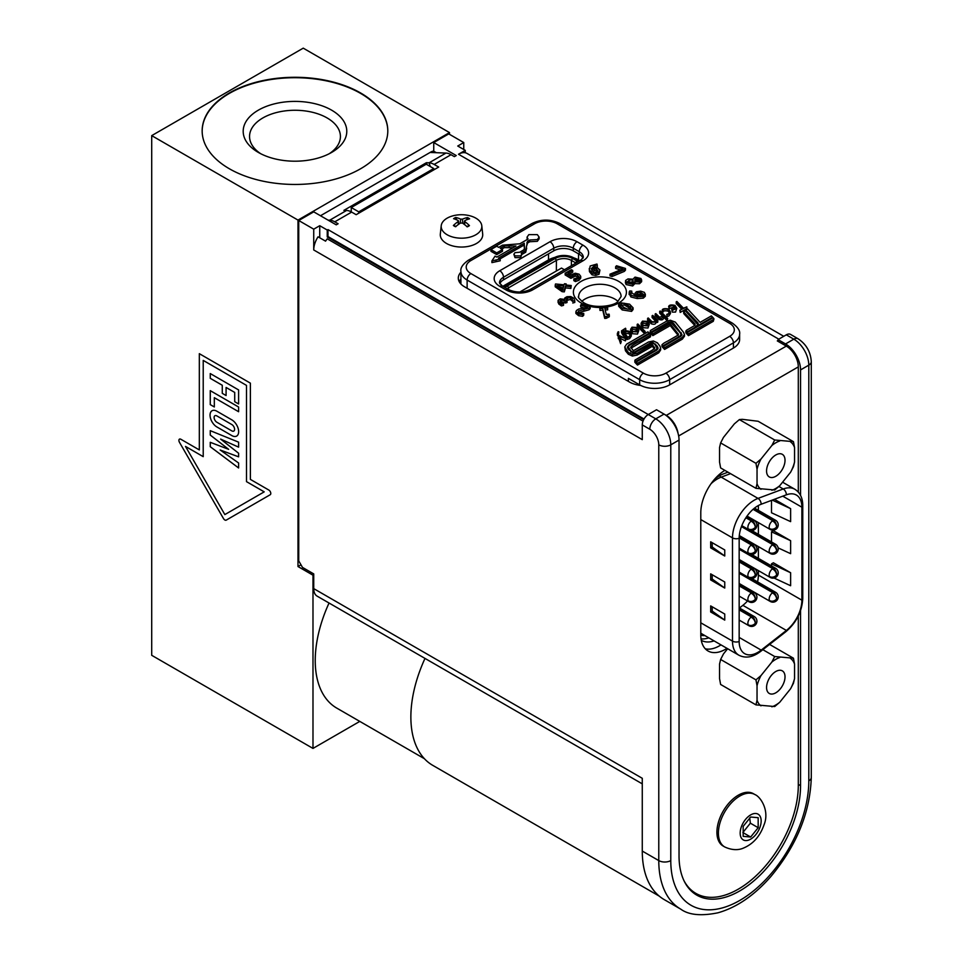<?xml version="1.0" encoding="UTF-8"?>
<svg xmlns="http://www.w3.org/2000/svg" width="963" height="963" viewBox="0 0 963 963"><rect width="100%" height="100%" fill="white"/><g stroke="black" fill="none" stroke-linecap="round" stroke-linejoin="round"><path stroke-width="1.44" d="M359.801 721.395L312.987 748.42L151.709 655.309L151.709 135.627L303.237 48.15L449.504 132.593L449.504 134.326M312.987 748.42L312.987 575.2L297.988 566.533L297.988 220.082L449.504 132.593M297.988 220.082L151.709 135.627M360.619 92.978A92.821 53.591 180 0 1 387.8 130.86A92.821 53.591 180 0 1 294.979 184.451A92.821 53.591 180 0 1 202.158 130.86A92.821 53.591 180 0 1 259.468 81.361A92.821 53.591 180 0 1 360.619 92.978M231.842 430.894A3.876 2.239 -120 0 0 233.78 431.087A3.876 2.239 -120 0 0 234.37 427.981A3.876 2.239 -120 0 0 231.842 424.563L216.856 415.908A3.876 2.239 -120 0 0 214.905 415.715A3.876 2.239 -120 0 0 214.316 418.821A3.876 2.239 -120 0 0 216.856 422.239L231.842 430.894M264.199 491.864L246.492 481.632L246.492 385.381L203.217 360.403L203.217 456.655L185.498 446.423L224.848 514.579L264.211 491.852L246.492 481.632L246.492 385.381L203.217 360.391M238.607 467.97L210.259 446.724L210.259 442.318L228.652 449.336L210.259 435.071L210.259 430.666L238.607 442.161L238.607 447.133L220.623 439.092L238.607 453.236L238.607 456.835L220.166 449.998L238.607 462.986L238.607 467.97L210.271 446.712L210.271 442.318M238.607 407.024L238.607 411.719L214.328 397.695L214.328 406.964L210.259 404.629L210.259 390.653L238.607 407.024M210.259 373.56L238.607 389.931L238.607 403.966L234.707 401.715L234.707 392.435L226.088 387.463L226.088 395.54L222.272 393.337L222.272 385.26L210.259 378.327L210.259 373.56M236.657 436.07A9.63 5.561 60 0 1 231.842 435.589L216.856 426.934A9.63 5.561 60 0 1 210.56 418.46A9.63 5.561 60 0 1 212.041 410.744A9.63 5.561 60 0 1 216.856 411.213L231.842 419.868A9.63 5.561 60 0 1 238.126 428.354A9.63 5.561 60 0 1 236.657 436.07A9.63 5.561 60 0 1 231.842 435.589L216.856 426.934A9.63 5.561 60 0 1 210.572 418.448A9.63 5.561 60 0 1 212.041 410.744M270.218 494.729L226.245 520.116A2.781 1.613 60 0 1 223.464 518.503L179.479 442.342A2.781 1.613 60 0 1 179.479 439.128A2.781 1.613 60 0 1 180.875 439.272L199.329 449.926L199.329 353.674L250.38 383.142L250.38 479.393L268.821 490.047A2.781 1.613 60 0 1 270.639 492.502A2.781 1.613 60 0 1 270.218 494.729L226.245 520.116A2.781 1.613 60 0 1 223.452 518.515L179.491 442.342A2.781 1.613 60 0 1 179.491 439.128M238.607 456.823L220.166 449.998M238.607 447.133L220.623 439.092M228.652 449.336L210.271 435.059L210.271 430.666M214.328 406.964L210.271 404.616L210.271 390.653M214.328 397.695L238.607 411.707M226.088 395.528L222.272 393.337L222.272 385.248L210.271 378.315L210.271 373.572M238.607 403.966L234.719 401.715L234.719 392.435L226.088 387.463M185.498 446.423L203.217 456.643M199.329 449.926L199.329 353.674M233.78 431.087L233.792 431.087A3.876 2.239 -120 0 0 233.792 431.087A3.876 2.239 -120 0 0 234.382 427.981A3.876 2.239 -120 0 0 231.842 424.563L216.856 415.908A3.876 2.239 -120 0 0 214.918 415.715L214.918 415.715M320.486 215.748L430.75 152.082A10.605 6.127 -60 0 1 433.747 151.071L433.747 142.56L448.758 133.893L463.757 142.56L463.757 149.482M387.8 131.076A92.821 53.591 0 0 0 360.619 93.411A92.821 53.591 0 0 0 259.637 81.747A92.821 53.591 0 0 0 202.17 131.076M260.756 153.743A45.43 26.23 180 0 1 249.549 136.493A45.43 26.23 180 0 1 277.597 112.262A45.43 26.23 180 0 1 327.107 117.943A45.43 26.23 180 0 1 340.421 136.493A45.43 26.23 180 0 1 329.214 153.743M331.609 110.155A51.797 29.901 0 0 0 258.361 110.155A51.797 29.901 0 0 0 258.361 152.443A51.797 29.901 0 0 0 331.609 152.443A51.797 29.901 0 0 0 331.609 110.155M297.988 566.533L300.986 564.8M642.273 783.858L317.14 596.145A16.443 9.498 -60 0 1 313.733 588.622L313.733 573.9L302.478 567.4L298.735 560.899L298.735 220.515L313.733 211.848L336.231 224.836L338.109 223.753L334.775 221.827A16.973 9.799 60 0 0 329.707 220.202L346.584 210.452L343.887 210.355L426.404 162.711L429.089 162.819A16.973 9.799 60 0 1 434.157 164.444L438.683 167.056L356.166 214.689L351.651 212.089A16.973 9.799 -120 0 0 346.584 210.452M643.019 421.144L327.239 238.824A16.973 9.799 120 0 0 325.554 241.147L318.055 236.814A16.973 9.799 -60 0 0 313.733 249.959L313.733 229.17L298.735 220.515M643.681 419.663L327.239 236.97L327.986 236.537L327.986 229.603L648.28 414.523L656.525 409.757L664.037 414.09A21.21 12.254 60 0 1 679.035 440.079L679.035 855.818A85.924 49.607 -60 0 0 696.827 895.157A85.924 49.607 -60 0 0 763.045 872.141A85.924 49.607 -60 0 0 800.554 785.664L798.303 784.364M313.733 229.17L319.74 225.703L327.239 230.037L327.239 236.97M319.74 225.703L319.74 237.789M426.248 164.216L351.242 207.514L358.742 211.848L433.747 168.537L426.248 164.216M778.79 339.169L458.508 154.249L465.249 150.348L457.75 146.027L463.757 142.56M433.747 142.56L456.257 155.549L454.38 156.632L451.033 154.706A16.973 9.799 -120 0 0 445.965 153.069L430.112 152.455M433.747 169.897L433.747 168.537M433.687 152.599A15.914 9.185 120 0 0 433.747 151.215L433.747 151.071M351.242 207.514L351.242 211.86M358.742 211.848L358.742 213.208M313.733 249.959L642.273 439.646L642.273 424.912L649.784 429.245A12.724 7.355 60 0 1 658.776 444.834L658.776 860.585A106.074 61.247 120 0 0 680.745 909.144L664.253 899.623A106.074 61.247 -60 0 1 642.273 851.063L642.273 778.297L313.733 588.622M727.968 472.171L723.67 473.796A36.064 20.825 120 0 0 714.919 478.852M701.269 640.323A36.064 20.825 120 0 0 714.077 640.889M708.828 637.855A36.064 20.825 -60 0 1 701.04 638.878M696.634 893.808A85.924 49.607 -60 0 1 693.24 892.713M778.044 341.335L778.044 339.602L785.543 343.935A21.21 12.254 -120 0 1 800.554 369.912L800.554 495.391M800.554 610.65L800.554 785.664M778.044 339.602L786.302 334.835L793.801 339.169A21.21 12.254 60 0 1 808.8 365.158L808.8 780.897A97.588 56.348 -60 0 1 739.789 900.429A97.588 56.348 -60 0 1 670.778 860.585L670.778 444.834L679.035 440.079M785.543 343.935L793.801 339.169A8.486 4.899 120 0 1 798.038 338.747L790.539 334.414A8.486 4.899 120 0 0 786.302 334.835M658.776 444.834A8.486 4.899 0 0 0 670.778 444.834A21.21 12.254 -120 0 0 655.779 418.857L648.28 414.523A8.486 4.899 120 0 0 642.273 424.912M505.274 287.72A12.194 7.018 -179.8 0 1 507.73 285.698L555.29 258.421A12.194 7.018 -179.8 0 1 572.54 258.445L576.741 260.877A12.194 7.018 -179.8 0 1 578.113 261.828M575.982 263.055A10.605 6.103 0.2 0 0 575.609 262.827L571.408 260.395A10.605 6.103 0.2 0 0 556.409 260.371L508.849 287.648A10.605 6.103 0.2 0 0 507.224 288.852M579.257 261.166A13.795 7.933 0.2 0 0 577.86 260.227L573.659 257.807A13.795 7.933 0.2 0 0 554.158 257.771L506.61 285.048A13.795 7.933 0.2 0 0 504.082 287.034M564.402 269.736L561.501 268.075L520.79 291.428L521.705 291.945M529.758 289.731L531.72 288.611M712.199 579.04L724.754 588.056L724.754 582.001L710.67 573.864L710.67 579.931L712.199 579.04L712.199 574.742M712.199 611.084L724.754 620.112L724.754 614.045L710.67 605.908L710.67 611.974L712.199 611.084L712.199 606.798M712.199 546.996L724.754 556.012L724.754 549.945L710.67 541.82L710.67 547.875L712.199 546.996L712.199 542.699M724.754 588.056L710.67 579.931M724.754 620.112L710.67 611.974M724.754 556.012L710.67 547.875M771.495 500.375L771.495 512.761L790.623 521.633L790.623 508.645L774.421 499.279M772.23 500.098L790.623 508.645M774.071 578.041L790.623 585.733L790.623 572.732L773.373 562.777L771.495 563.861L790.623 572.732M771.495 565.919L771.495 563.861M778.128 547.887L790.623 553.677L790.623 540.688L773.373 530.733L771.495 531.817L790.623 540.688M771.495 541.928L771.495 531.817M739.163 538.269A26.519 15.312 -60 0 1 761.179 504.239L786.386 494.813A26.519 15.312 -60 0 1 796.389 495.054A26.519 15.312 -60 0 1 801.878 507.188L801.878 600.178A26.519 15.312 -60 0 1 786.386 630.44L761.179 650.121A26.519 15.312 -60 0 1 744.664 653.648A26.519 15.312 -60 0 1 739.163 641.514L739.163 538.269A5.309 3.058 180 0 1 732.494 537.872L700.787 519.575M757.556 581.857A26.519 15.312 120 0 0 758.375 575.055L758.375 570.59M758.375 558.335L758.375 546.599M758.375 534.345L758.375 522.608M758.375 510.354L758.375 505.527M739.452 608.002L742.87 605.33A26.519 15.312 120 0 0 747.541 600.936M748.985 529.217L748.684 529.578A5.309 3.058 -60 0 1 748.131 528.783A5.248 4.478 -30.4 0 0 755.269 527.339A5.248 3.383 -126.6 0 0 751.056 521.224A5.309 3.058 -60 0 1 751.429 520.971L745.892 517.769M755.365 527.471A5.248 3.732 141.4 0 1 748.684 529.578A5.309 3.058 -60 0 0 748.973 529.782A5.309 5.309 0 0 0 756.461 527.351A5.248 0.722 -164.6 0 1 755.365 527.471L755.221 527.411M751.802 521.621L751.802 520.754A5.309 3.058 -60 0 1 752.187 520.574L752.187 521.874M755.257 527.062L755.461 527.23A5.248 1.481 27.2 0 0 756.653 526.845A5.309 5.309 0 0 0 754.27 520.598A5.309 3.058 -60 0 0 752.187 520.574A5.248 2.624 65.8 0 1 755.461 527.23M746.096 517.456L751.802 520.754M748.985 553.207L748.684 553.569A5.309 3.058 -60 0 1 748.131 552.774A5.248 4.478 -30.4 0 0 755.269 551.33A5.248 3.383 -126.6 0 0 751.056 545.227A5.309 3.058 -60 0 1 751.429 544.962L739.175 537.884M755.365 551.462A5.248 3.732 141.4 0 1 748.684 553.569A5.309 3.058 -60 0 0 748.973 553.773A5.309 5.309 0 0 0 756.461 551.342A5.248 0.722 -164.6 0 1 755.365 551.462L755.221 551.402M751.802 545.612L751.802 544.745A5.309 3.058 -60 0 1 752.187 544.577L752.187 545.865M755.257 551.053L755.461 551.221A5.248 1.481 27.2 0 0 756.653 550.836A5.309 5.309 0 0 0 754.27 544.589A5.309 3.058 -60 0 0 752.187 544.577A5.248 2.624 65.8 0 1 755.461 551.221M739.175 537.45L751.802 544.745M748.985 577.198L748.684 577.559A5.309 3.058 -60 0 1 748.131 576.765A5.248 4.478 -30.4 0 0 755.269 575.32A5.248 3.383 -126.6 0 0 751.056 569.217A5.309 3.058 -60 0 1 751.429 568.952L739.163 561.874M755.365 575.465A5.248 3.732 141.4 0 1 748.684 577.559A5.309 3.058 -60 0 0 748.973 577.764A5.309 5.309 0 0 0 756.461 575.332A5.248 0.722 -164.6 0 1 755.365 575.465L755.221 575.393M751.802 569.602L751.802 568.736A5.309 3.058 -60 0 1 752.187 568.567L752.187 569.855M755.257 575.055L755.461 575.212A5.248 1.481 27.2 0 0 756.653 574.839A5.309 5.309 0 0 0 754.27 568.579A5.309 3.058 -60 0 0 752.187 568.567A5.248 2.624 65.8 0 1 755.461 575.212M739.163 561.441L751.802 568.736M748.985 601.189L748.684 601.562A5.309 3.058 -60 0 1 748.131 600.756A5.248 4.478 -30.4 0 0 755.269 599.323A5.248 3.383 -126.6 0 0 751.056 593.208A5.309 3.058 -60 0 1 751.429 592.943L739.163 585.865M755.365 599.455A5.248 3.732 141.4 0 1 748.684 601.562A5.309 3.058 -60 0 0 748.973 601.755A5.309 5.309 0 0 0 756.461 599.323A5.248 0.722 -164.6 0 1 755.365 599.455L755.221 599.383M751.802 593.593L751.802 592.726A5.309 3.058 -60 0 1 752.187 592.558L752.187 593.846M755.257 599.046L755.461 599.215A5.248 1.481 27.2 0 0 756.653 598.83A5.309 5.309 0 0 0 754.27 592.57A5.309 3.058 -60 0 0 752.187 592.558A5.248 2.624 65.8 0 1 755.461 599.215M739.163 585.432L751.802 592.726M748.985 625.18L748.684 625.553A5.309 3.058 -60 0 1 748.131 624.746A5.248 4.478 -30.4 0 0 755.269 623.314A5.248 3.383 -126.6 0 0 751.056 617.199A5.309 3.058 -60 0 1 751.429 616.934L739.163 609.856M755.365 623.446A5.248 3.732 141.4 0 1 748.684 625.553A5.309 3.058 -60 0 0 748.973 625.745A5.309 5.309 0 0 0 756.461 623.314A5.248 0.722 -164.6 0 1 755.365 623.446L755.221 623.386M751.802 617.596L751.802 616.717A5.309 3.058 -60 0 1 752.187 616.549L752.187 617.837M755.257 623.037L755.461 623.205A5.248 1.481 27.2 0 0 756.653 622.82A5.309 5.309 0 0 0 754.27 616.561A5.309 3.058 -60 0 0 752.187 616.549A5.248 2.624 65.8 0 1 755.461 623.205M739.163 609.423L751.802 616.717M770.292 528.916L769.991 529.277A5.309 3.058 -60 0 1 769.425 528.482A5.248 4.478 -30.4 0 0 776.575 527.038A5.248 3.383 -126.6 0 0 772.362 520.923A5.309 3.058 -60 0 1 772.735 520.67L753.078 509.319M776.672 527.17A5.248 3.732 141.4 0 1 769.991 529.277A5.309 3.058 -60 0 0 770.268 529.481A5.309 5.309 0 0 0 777.767 527.05A5.248 0.722 -164.6 0 1 776.672 527.17L776.515 527.11M773.108 521.32L773.108 520.453A5.309 3.058 -60 0 1 773.482 520.273L773.482 521.573M776.563 526.761L776.768 526.93A5.248 1.481 27.2 0 0 777.96 526.544A5.309 5.309 0 0 0 775.576 520.285A5.309 3.058 -60 0 0 773.482 520.273A5.248 2.624 65.8 0 1 776.768 526.93M753.379 509.054L773.108 520.453M770.292 552.906L769.991 553.268A5.309 3.058 -60 0 1 769.425 552.473A5.248 4.478 -30.4 0 0 776.575 551.029A5.248 3.383 -126.6 0 0 772.362 544.914A5.309 3.058 -60 0 1 772.735 544.661L741.45 526.592M776.672 551.161A5.248 3.732 141.4 0 1 769.991 553.268A5.309 3.058 -60 0 0 770.268 553.472A5.309 5.309 0 0 0 777.767 551.041A5.248 0.722 -164.6 0 1 776.672 551.161L776.515 551.101M773.108 545.311L773.108 544.444A5.309 3.058 -60 0 1 773.482 544.264L773.482 545.564M776.563 550.752L776.768 550.92A5.248 1.481 27.2 0 0 777.96 550.535A5.309 5.309 0 0 0 775.576 544.288A5.309 3.058 -60 0 0 773.482 544.264A5.248 2.624 65.8 0 1 776.768 550.92M741.582 526.243L773.108 544.444M770.292 576.897L769.991 577.258A5.309 3.058 -60 0 1 769.425 576.464A5.248 4.478 -30.4 0 0 776.575 575.019A5.248 3.383 -126.6 0 0 772.362 568.904A5.309 3.058 -60 0 1 772.735 568.652L739.163 549.271M776.672 575.152A5.248 3.732 141.4 0 1 769.991 577.258A5.309 3.058 -60 0 0 770.268 577.463A5.309 5.309 0 0 0 777.767 575.031A5.248 0.722 -164.6 0 1 776.672 575.152L776.515 575.092M773.108 569.302L773.108 568.435A5.309 3.058 -60 0 1 773.482 568.266L773.482 569.554M776.563 574.742L776.768 574.911A5.248 1.481 27.2 0 0 777.96 574.526A5.309 5.309 0 0 0 775.576 568.278A5.309 3.058 -60 0 0 773.482 568.266A5.248 2.624 65.8 0 1 776.768 574.911M739.163 548.838L773.108 568.435M770.292 600.888L769.991 601.249A5.309 3.058 -60 0 1 769.425 600.455A5.248 4.478 -30.4 0 0 776.575 599.01A5.248 3.383 -126.6 0 0 772.362 592.907A5.309 3.058 -60 0 1 772.735 592.642L739.163 573.262M776.672 599.155A5.248 3.732 141.4 0 1 769.991 601.249A5.309 3.058 -60 0 0 770.268 601.454A5.309 5.309 0 0 0 777.767 599.022A5.248 0.722 -164.6 0 1 776.672 599.155L776.515 599.082M773.108 593.292L773.108 592.426A5.309 3.058 -60 0 1 773.482 592.257L773.482 593.545M776.563 598.745L776.768 598.902A5.248 1.481 27.2 0 0 777.96 598.517A5.309 5.309 0 0 0 775.576 592.269A5.309 3.058 -60 0 0 773.482 592.257A5.248 2.624 65.8 0 1 776.768 598.902M739.163 572.829L773.108 592.426M760.975 675.593A27.975 16.154 120 0 0 757.038 685.728L755.955 679.866L760.975 675.593L771.869 662.05L774.709 656.537L793.464 658.211L794.547 664.073L794.547 678.59L793.464 683.212L790.611 688.726L779.729 702.268L774.709 706.541L755.955 704.868L757.038 700.245L757.038 685.728M757.038 700.245A27.975 16.154 120 0 0 760.975 705.843M771.869 706.818A27.975 16.154 120 0 0 779.729 702.268M790.611 688.726A27.975 16.154 120 0 0 794.547 678.59M794.547 664.073A27.975 16.154 120 0 0 790.611 658.475M779.729 657.512A27.975 16.154 120 0 0 771.869 662.05M783.786 672.222A13.037 7.535 -60 0 1 781.414 687.365A13.037 7.535 -60 0 1 769.268 693.456A13.037 7.535 -60 0 1 769.268 678.397A13.037 7.535 -60 0 1 782.317 670.862A13.037 7.535 -60 0 1 783.786 672.222M727.655 648.737L723.466 653.937L720.625 659.462L719.542 664.073L719.542 678.59L720.625 684.464L755.955 704.868M769.581 644.416L793.464 658.211M762.84 649.676L774.709 656.537M720.625 659.462L755.955 679.866M760.975 459.062A27.975 16.154 120 0 0 757.038 469.198L755.955 463.323L760.975 459.062L771.869 445.508L774.709 439.995L793.464 441.668L794.547 447.542L794.547 462.059L793.464 466.67L790.611 472.195L779.729 485.737L774.709 489.998L755.955 488.325L757.038 483.715L757.038 469.198M757.038 483.715A27.975 16.154 120 0 0 760.975 489.3M771.869 490.275A27.975 16.154 120 0 0 779.729 485.737M790.611 472.195A27.975 16.154 120 0 0 794.547 462.059M794.547 447.542A27.975 16.154 120 0 0 790.611 441.945M779.729 440.97A27.975 16.154 120 0 0 771.869 445.508M783.786 455.692A13.037 7.535 -60 0 1 781.414 470.835A13.037 7.535 -60 0 1 769.268 476.926A13.037 7.535 -60 0 1 769.268 461.855A13.037 7.535 -60 0 1 782.317 454.331A13.037 7.535 -60 0 1 783.786 455.692M793.464 441.668L758.122 421.264L742.22 419.314L739.379 419.591L734.36 423.864L723.466 437.407L720.625 442.92L719.542 447.542L719.542 462.059L720.625 467.922L755.955 488.325M739.379 419.591L774.709 439.995M720.625 442.92L755.955 463.323M705.289 648.797A35.005 20.211 120 0 0 720.998 644.885M458.508 154.249A16.973 9.799 -60 0 1 465.249 152.756L465.249 150.348M313.733 574.767L312.987 575.2M327.239 230.037L327.986 229.603M328.094 220.142L329.707 220.202M426.404 162.711L427.042 164.673M649.784 429.245A8.486 4.899 -60 0 1 655.779 418.857L664.037 414.09L666.276 415.39A16.973 9.799 60 0 1 678.06 433.362M798.303 492.093L798.303 366.891A16.973 9.799 -120 0 0 786.302 346.102L777.297 340.902L778.044 340.469M798.303 616.019L798.303 785.23A84.864 48.993 -60 0 1 761.252 870.636A84.864 48.993 -60 0 1 695.864 893.375A84.864 48.993 -60 0 1 684.007 880.76M727.005 648.352A35.005 20.211 -60 0 1 708.034 650.976A35.005 20.211 -60 0 1 700.787 634.954L700.787 512.834A35.005 20.211 -60 0 1 724.85 470.365M460.916 272.204A21.21 12.254 -0 0 0 458.292 278.102A21.21 12.254 -0 0 0 464.503 286.769L629.525 382.046A21.21 12.254 -0 0 0 640.72 385.429M459.158 281.569A21.21 12.254 180 0 1 460.916 279.138M465.249 152.756A16.973 9.799 -60 0 1 466.995 153.406L783.762 336.304M481.789 225.727L482.68 234.045A21.21 12.254 180 0 1 461.506 247.046A21.21 12.254 180 0 1 440.332 234.045L441.223 225.727A20.319 11.737 180 0 1 454.921 215.363A33.946 33.946 0 0 1 468.09 215.363A20.319 11.737 180 0 1 476.083 218.288A20.319 11.737 180 0 1 481.789 225.727A20.319 11.737 180 0 1 461.506 238.186A20.319 11.737 180 0 1 441.223 225.727M327.986 236.537L644.03 419.001M424.394 758.7L336.761 708.106A103.956 60.019 -60 0 1 315.238 660.51A103.956 60.019 -60 0 1 329.045 603.019M723.177 846.056A30.238 17.454 -60 0 1 723.177 811.147A30.238 17.454 -60 0 1 753.403 793.693L754.908 794.559A30.238 17.454 120 0 0 739.789 796.064A30.238 17.454 120 0 0 720.035 822.703A30.238 17.454 120 0 0 724.67 846.922L723.177 846.056M750.671 817.021L758.17 817.695L758.17 827.699L750.671 837.028L743.171 836.353L743.171 826.35L750.671 817.021M742.87 832.526L750.37 823.184L749.696 817.804M750.37 823.184L758.17 827.699M743.171 832.694L750.671 837.028M548.513 253.859L548.513 259.914L502.818 286.3M573.731 257.843A21.21 12.254 180 0 1 578.522 259.914L579.967 260.756M548.513 259.914A21.21 12.254 180 0 1 554.844 257.398M499.785 283.784A13.795 7.957 180 0 1 503.505 279.836L553.761 250.825A13.795 7.957 180 0 1 573.274 250.825L579.269 254.292A13.795 7.957 180 0 1 583 258.228M581.784 301.395A21.21 12.254 180 0 1 614.9 299.108A21.21 12.254 180 0 1 618.005 301.395M643.573 296.086L640.407 294.112L637.506 294.473L636.639 295.581M597.806 272.06L596.326 270.579L591.547 271.169M630.934 309.003L624.277 304.958L621.063 305.391M563.295 287.672L560.562 287.395M639.528 280.618L636.218 279.872L634.834 281.268M633.136 283.218L632.968 281.762L627.599 282.496M625.589 280.486L626.094 282.809L632.703 284.241L634.978 281.75L639.48 282.003L641.623 279.968L640.937 278.488L635.038 277.103L632.932 279.21L627.996 278.909L625.589 280.486L625.396 282.99M641.623 279.968L641.623 281.702L639.48 283.736L634.99 283.64L634.978 281.75M639.528 280.426L639.528 278.885L638.517 280.931L634.954 280.943L634.834 279.535L636.218 278.138L639.901 279.691M627.515 282.412L629.104 279.968L632.968 280.028L633.136 281.485L631.535 283.158L627.515 282.412L627.178 281.641M634.978 282.075L634.978 283.483L632.703 285.975L626.094 284.542L625.589 282.219M635.038 283.459L635.038 281.738M632.968 281.762L632.968 280.028M578.727 276.61L577.764 277.741L573.84 278.897L575.417 279.824L579.028 278.524L580.725 276.297L579.052 274.154L575.2 273.227L570.903 274.924L567.929 273.167L572.708 270.471L571.396 269.7L565.161 273.227L570.89 276.61L575.248 274.431L577.499 275.021L578.739 276.513M573.84 278.897L573.84 280.63L575.417 281.557L579.028 280.257L580.725 278.09L580.725 276.297M572.708 270.471L572.708 272.204L569.434 274.058M578.727 278.151L577.499 276.754L575.248 276.164L570.89 278.343L565.161 274.961L565.161 273.227M570.89 278.343L570.89 276.61M575.248 276.164L575.248 274.431M575.417 281.557L575.417 279.824M565.835 284.988L566.16 283.904L564.474 283.736L564.149 284.819L555.543 283.965L555.218 285.072L562.091 289.935L564.294 290.152L565.498 286.155L570.878 286.685L571.228 285.529L565.835 284.988M563.8 285.987L562.898 289.032L557.673 285.373L563.8 285.987M566.16 285.024L566.16 283.904M571.228 285.529L570.878 288.418L565.498 287.889L564.294 291.885L562.091 291.669L555.218 286.805L555.218 285.072M562.091 291.669L562.091 289.935M564.294 291.885L564.294 290.152M565.498 287.889L565.498 286.155M570.878 288.418L570.878 286.685M590.163 306.884L581.508 304.224L580.641 305.163L587.526 307.281L578.727 309.051L576.5 310.447L575.898 311.711L578.619 313.962L582.663 314.588L583.734 313.432L579.63 313.071L578.209 312.205L578.462 310.977L589.103 308.04L590.163 306.884L590.163 308.617L589.103 309.773L578.462 312.71M578.209 312.205L578.462 310.977L578.462 312.481M583.831 307.871L580.641 306.896L580.641 305.163M583.734 313.432L583.734 315.166L582.663 316.321L578.619 315.695L575.898 313.444L575.898 311.711M582.663 316.321L582.663 314.588M589.103 309.773L589.103 308.04M620.148 302.731L618.667 304.561L622.194 308.22L631.584 309.653L633.088 307.811L629.549 304.152L620.148 302.731M620.834 305.102L621.376 303.465L624.277 303.225L630.934 307.269L630.368 308.906L627.539 309.147L623.771 307.353L620.581 304.44M633.088 307.811L633.088 309.532L631.584 311.386L622.194 309.942L618.667 306.294L618.667 304.561M609.302 315.021L609.302 316.755L606.353 318.284L606.353 316.55L609.302 315.021L609.11 314.191L606.245 314.42L604.8 308.316L607.665 308.088L607.448 307.161L599.756 307.763L599.973 308.702L602.766 308.473L604.716 316.683L606.341 316.418M606.353 318.284L604.716 318.416L602.766 310.206L599.973 310.435L599.756 307.763M599.973 310.435L599.973 308.702M602.766 310.206L602.766 308.473M604.716 318.416L604.716 316.683M607.665 308.088L607.665 309.821L605.209 310.014M558.119 300.324L558.781 302.286L561.477 304.188L563.511 303.622L560.502 301.913L560.093 300.781L561.285 299.902L565.413 301.275L567.002 300.829L566.051 298.975L567.713 297.892L570.325 297.723L572.178 298.747L572.78 301.287L574.803 300.709L573.779 298.205L570.734 296.544L566.894 296.724L564.739 298.048L564.763 299.421L560.129 298.843L558.119 300.324L558.059 302.466M560.502 301.913L560.093 301.19M572.804 300.54L572.78 301.287M564.739 298.048L564.763 299.421M567.002 300.829L567.002 302.563L565.413 303.008L561.285 301.636L560.093 302.514M565.413 303.008L565.413 301.275M572.708 301.491L570.325 299.445L566.051 300.709M570.325 299.445L570.325 297.723M574.803 302.442L574.803 300.709L574.803 302.442L572.78 303.02M563.511 303.622L563.511 305.355L561.477 305.921L558.781 304.019L558.119 302.057M561.477 305.921L561.477 304.188M599.046 272.505L599.937 270.097L597.626 267.919L591.33 268.569L595.146 265.138L597.277 265.198L596.964 264.031L590.199 265.981L589.464 269.929L592.064 273.143L595.748 273.661L599.046 272.505L599.046 274.238L595.748 275.394L592.064 274.876L589.464 271.662L589.26 268.496M599.046 274.238L599.937 270.097M597.806 271.41L597.806 270.338L595.507 272.673L593.401 272.324L591.547 269.447L596.326 268.846L597.891 270.904M597.277 265.198L597.277 266.932L591.776 268.34M597.18 266.944L597.18 265.21M592.064 274.876L592.064 273.143M596.326 270.579L596.326 268.846M612.035 274.768L624.361 269.652L625.456 268.436L616.489 265.752L615.634 266.715L622.929 268.894L610.012 274.166L612.035 274.768L612.035 276.501L610.012 275.899L610.012 274.166M625.456 268.436L625.456 270.17L624.361 271.385L612.035 276.501M624.361 271.385L624.361 269.652M620.485 269.893L615.634 268.448L615.634 266.715M634.966 293.414L635.544 295.412L631.03 292.271L631.776 291.127L629.754 290.934L629.248 291.945L630.909 295.244L637.229 296.857L643.32 296.399L645.294 294.522L644.379 292.355L640.66 291.139L636.374 291.753L634.966 293.414L634.894 295.665M629.248 291.945L629.128 294.497M645.294 296.255L645.354 294.076L645.294 296.255L643.32 298.133L637.229 298.578L630.909 296.977L629.248 293.679M638.036 295.665L637.049 295.557L636.639 293.847L637.506 292.74L640.407 292.379L643.573 294.353L642.369 295.412L638.036 295.665M631.776 291.127L631.03 294.004M631.752 292.921L631.752 291.187M675.882 309.231L675.412 308.461L673.089 310.062M467.127 288.286L467.127 280.052A5.309 3.058 -60 0 1 470.883 273.564A15.914 9.185 180 0 1 470.883 260.564A5.309 3.058 -120 0 0 468.235 260.311C462.721 264.271 460.278 267.967 460.916 271.397A21.21 12.254 0 0 0 467.127 280.052L639.649 379.663L639.649 384.863A21.21 12.254 180 0 0 669.658 384.863L733.421 348.052A21.21 12.254 180 0 0 739.632 339.385L739.632 334.185C740.294 330.803 737.851 327.107 732.313 323.099A5.309 3.058 -60 0 0 729.665 323.363A15.914 9.185 180 0 1 729.665 336.352A5.309 3.058 60 0 1 733.421 342.852A21.21 12.254 0 0 0 739.632 334.185M639.649 384.863L628.406 378.363L628.406 381.396M648.34 325.097L646.98 323.58L642.923 323.255L642.14 324.025M637.867 331.152L636.507 329.623L632.45 329.298L631.668 330.08M632.438 327.576L632.438 329.31L632.45 327.564L636.507 327.889L638.084 330.321L637.037 331.946L632.992 331.609L631.463 329.165L632.45 327.564M527.17 239.546L527.05 237.115L528.049 239.041L519.815 243.795L502.481 245.168L498.726 247.371L496.715 246.215L490.937 249.549L496.715 252.884L502.493 249.549L500.254 248.261L504.347 245.89L515.963 246.022L496.788 257.097L495.078 256.11L491.924 260.877L500.194 259.059L498.485 258.072L524.233 243.206L524.486 247.973M524.474 248.213L523.884 249.802L519.671 252.234L515.012 252.643L513.857 254.268L515.012 255.881L520.634 255.881L521.79 254.268L521.236 253.1L525.69 250.5L527.58 241.28L529.758 240.016L537.354 239.582L539.124 237.115L539.124 238.848L537.354 241.316L529.758 241.749L527.58 243.013L526.376 246.709M526.677 248.093L525.69 252.234L521.79 254.509M521.79 254.268L520.634 257.615L515.012 257.615L513.857 254.268M524.474 249.441L524.233 244.939M524.185 244.963L499.99 258.939M500.194 259.059L500.194 260.792L496.053 261.707L491.924 262.61L491.924 260.877M512.978 247.744L504.347 247.623L501.759 249.128M502.493 249.549L502.493 251.283L496.715 254.617L490.937 251.283L490.937 249.549M628.345 349.268L628.297 347.089L630.885 350.977L632.944 352.253L634.846 351.856L650.181 343.057L652.938 342.515L657.272 346.15L658.078 348.088L656.585 350.219L636.182 362.004L637.482 363.34L658.752 351.062L660.654 348.233L659.98 346.162L657.368 342.792L653.359 340.986L648.52 341.973L633.353 350.737L630.705 347.186M630.994 347.908C629.573 347.21 632.595 344.971 640.046 341.167L650.374 335.148L650.374 336.881L650.41 336.147L650.374 336.881L631.138 348.088M660.654 348.233L660.654 349.954L658.752 352.795L637.482 365.073L636.182 363.737L636.182 362.004M657.898 348.919L657.055 347.607M645.186 331.525L644.536 333.619L637.193 326.096L637.193 324.375L644.536 331.886L645.186 331.525L637.831 324.001L637.193 324.375M669.454 312.734L668.093 311.157C664.976 310.435 663.242 310.796 662.917 312.241L662.231 312.012L662.231 310.279L662.917 310.507C663.242 309.063 664.976 308.702 668.093 309.424L669.646 311.904L668.394 313.794L666.781 314.359L668.84 314.227L670.441 311.819L668.671 308.979C664.446 308.316 662.291 308.75 662.231 310.279M670.441 311.819L670.441 313.553L668.84 315.96L667.058 316.562L666.781 314.359M686.836 306.872L686.836 308.605L680.203 312.433L679.818 310.279L686.836 306.872L683.441 308.184L676.869 301.467L676.219 301.84L682.791 308.557L679.818 310.279M681.708 309.183L676.219 303.574L676.219 301.84M655.334 320.992L652.107 317.489L652.107 315.756L655.526 320.137L654.599 321.786L651.975 321.654L648.255 317.983L647.605 318.356L651.397 322.087C655.454 322.485 656.995 321.702 656.032 319.74L657.789 320.426L652.758 315.383L652.107 315.756M657.789 320.426L657.789 322.16L656.128 321.522M656.032 321.473C656.188 324.062 654.635 324.844 651.397 323.821L647.605 320.089L647.605 318.356M618.848 331.958L618.15 331.717L617.355 333.547L620.569 341.913L621.267 341.516L618.619 336.027L626.082 338.735L618.39 335.184L618.848 331.958L618.198 334.907M626.082 338.735L625.408 340.854L618.667 337.736M621.267 341.516L620.569 343.647L617.355 334.017M617.355 333.547L617.355 335.28M662.917 316.61L659.691 313.107L659.691 311.374L663.098 315.756L659.631 317.333L655.827 313.613L655.189 313.986L659.065 317.754C660.269 317.068 660.486 321.425 663.627 315.419L667.034 318.897L667.696 318.524L660.329 311.001L659.691 311.374M667.696 318.524L667.034 320.631L663.724 317.2M663.627 317.152C663.724 319.668 662.195 320.45 659.065 319.487L655.189 315.708L655.189 313.986M673.655 307.149L669.285 308.629L668.611 306.691L673.378 305.307L675.015 306.33C672.054 307.799 671.163 309.147 672.343 310.387L676.82 308.329L675.063 305.44C671.127 304.525 668.972 304.946 668.611 306.691M676.82 308.329L675.557 312.084L672.343 312.12L671.705 309.412L672.343 312.12M638.878 330.225L637.494 334.065L632.306 333.728L630.633 330.995L630.633 329.262L632.306 331.994L638.878 330.225L637.133 327.468L632.005 327.179L630.633 329.262M649.351 324.17L647.967 328.01L642.778 327.673L641.105 324.94L641.105 323.207L642.778 325.951L649.351 324.17L647.605 321.425L642.49 321.124L641.105 323.207M631.307 334.354L631.307 336.075L629.597 338.615L627.178 339.47L623.025 335.268L621.544 332.789L621.556 330.815L627.178 337.736L629.597 336.881L631.307 334.354L629.525 331.477C625.902 330.273 624.144 331.043 624.289 333.812L622.363 330.971L625.529 328.239L621.556 330.815M625.781 328.72L625.781 330.453L622.64 331.91M687.221 332.608L687.221 334.342L688.473 335.642L713.294 321.305L713.98 318.861L713.089 317.682L687.221 332.608L688.473 333.908L713.294 319.572L713.607 318.235M695.202 325.891L684.055 313.962L684.368 312.638M697.754 324.447L685.066 310.507L684.055 312.229L695.202 324.158L694.504 325.626L686.547 330.225L686.739 332.115L695.515 327.047L697.754 324.447L697.706 326.565M687.221 333.571L685.849 332.668L685.849 330.935L686.222 333.294M698.693 324.435L698.476 325.338L712.608 317.176L711.368 315.888L700.113 322.376L687.69 308.991L685.764 310.098L698.006 322.93L698.476 325.338L697.754 324.411M678.193 335.437L670.224 325.59L652.83 335.618L651.614 334.305L651.614 332.572L652.83 333.884L670.224 323.857L678.518 334.378M663.351 347.354L661.966 346.451L661.966 344.718L662.869 345.898L680.083 335.955L681.01 334.546L680.36 332.957L670.778 322.28L651.614 332.572M682.31 339.169L664.59 349.425L663.351 348.137L663.351 346.403L664.59 347.691L682.31 337.435M681.78 335.365L680.961 334.113M651.614 333.523L650.434 333.029L650.434 331.296L651.144 332.066L667.973 322.352L670.97 321.738L673.582 323.339L681.973 334.546L680.757 336.352L663.351 346.403M684.476 334.522L684.476 336.243L682.322 339.169L682.322 337.447L684.476 334.522L683.513 332.283L675.304 322.099L670.308 320.234L666.468 321.233L650.675 330.357L650.434 331.296L650.675 330.357M654.419 349.003L652.348 346.295L637.181 355.058L632.342 356.057L628.333 354.24L625.444 350.749L624.758 346.945L628.333 352.506L632.342 354.324L637.181 353.325L652.348 344.573L654.72 347.992M628.297 347.041L627.527 347.992M654.419 348.678L654.419 347.27C655.839 347.956 652.818 350.207 645.366 354.011L635.05 360.03L635.7 361.498L655.911 349.834L657.115 348.076L657.115 349.87M636.182 362.955L635.002 362.497L635.05 360.03M630.344 335.305L628.971 333.68L625.649 333.379L624.987 334.089M657.115 348.076L654.816 344.321L652.758 343.057L635.52 352.241L632.763 352.795L628.141 349.015L627.346 347.089L628.827 344.947L649.231 333.174L647.93 331.838L626.66 344.116L624.758 346.945M649.231 333.956L649.231 333.174M635.7 363.232L635.7 361.498M652.348 346.295L652.348 344.573M651.144 333.8L651.144 332.066M673.582 324.639L673.582 323.339M681.226 334.45L681.226 332.716M664.59 349.425L664.59 347.691M678.193 334.992L678.193 333.704L677.675 335.353L667.889 340.986C663.459 343.129 661.617 344.585 662.339 345.344L662.339 347.077M662.869 347.631L662.869 345.898M670.224 325.59L670.224 323.857M652.83 335.618L652.83 333.884M685.764 311.242L685.764 310.098M698.476 326.12L698.476 325.338M712.608 317.959L712.608 317.176M684.368 310.917L684.055 313.962M686.739 333.848L686.739 332.115M688.473 335.642L688.473 333.908M624.12 334.727L624.289 333.812M627.539 337.086L624.806 333.174L625.649 331.645L628.971 331.946L630.536 334.474L629.224 336.46L627.539 337.086M628.971 333.68L628.971 331.946M627.178 339.47L627.178 337.736M643.465 325.566L641.936 323.123L642.923 321.522L646.98 321.847L648.556 324.278L647.509 325.903L643.465 325.566M669.285 308.629L669.285 306.908M673.378 307.041L673.378 305.307M675.412 308.461L675.412 306.728L676.086 308.413L672.968 309.99L672.535 309.304M672.956 309.978L675.412 306.728M663.724 317.766L663.627 315.419M667.034 320.631L667.034 318.897M658.138 318.729L658.138 316.996M620.569 343.647L620.569 341.913M625.408 340.854L625.408 339.12M618.126 333.8L618.198 334.486M657.187 322.509L657.187 320.775M680.203 312.433L680.203 310.7M662.917 312.241L662.917 310.507M667.058 316.562L667.058 314.829M644.536 333.619L644.536 331.886M638.409 350.592L638.409 349.858M657.272 347.884L657.272 346.15M637.482 365.073L637.482 363.34M650.41 334.414L649.712 333.68L629.513 345.344L628.297 347.089M628.995 350.026L628.995 348.775M630.885 352.073L630.885 350.977M634.846 352.542L634.846 351.856M496.715 254.617L496.715 252.884M504.347 247.623L504.347 245.89M524.233 243.206L524.233 247.046M525.617 252.294L525.617 250.561M527.002 244.036L527.002 242.303M527.58 243.013L527.58 241.28M529.758 241.749L529.758 240.016M539.124 237.115L537.354 234.647L528.819 234.647L527.05 237.115M458.123 220.515L458.099 221.61A33.922 21.222 115.5 0 0 453.392 225.486L453.392 225.486A9.943 5.742 -0 0 0 455.511 226.738A33.922 18.369 -54.4 0 1 460.507 223.043L462.396 223.055A33.922 17.803 55.8 0 1 467.272 226.847A9.943 5.742 -0 0 0 469.438 225.619A33.922 20.632 -114 0 0 464.876 221.671L464.912 220.575A33.922 17.803 -55.8 0 1 469.619 218.83A9.943 5.742 -0 0 0 467.5 217.578A33.922 21.788 116.9 0 0 462.493 219.143L460.615 219.131A33.922 21.222 -115.5 0 0 455.74 217.482A9.943 5.742 -0 0 0 453.573 218.697A33.922 17.226 57.3 0 1 458.123 220.515L458.316 224.535M464.66 224.68L464.912 220.575M467.5 217.578L466.465 219.877M455.74 217.482L456.763 219.865M468.885 225.583L468.885 225.583A9.173 5.297 180 0 1 467.043 226.654M700.787 635.183A32.886 18.983 120 0 0 704.844 635.556M659.222 896.108L432.736 765.344A105.545 60.934 -60 0 1 424.996 658.415M436.311 152.696L433.747 151.215M670.778 860.585A8.486 4.899 0 0 1 658.776 860.585L642.273 851.063M800.554 369.912L808.8 365.158A8.486 4.899 180 0 0 811.291 361.691L811.291 777.442A8.486 4.899 180 0 1 808.8 780.897M555.29 258.421L556.409 260.371L556.373 271.012M571.396 265.704L571.408 260.395L572.54 258.445M507.73 285.698L508.849 289.779M575.609 263.272L576.741 260.877M730.532 473.652L721.191 477.13L758.025 498.401A30.768 17.755 120 0 0 732.494 537.872L732.494 641.117A30.768 17.755 120 0 0 738.862 655.201L702.039 633.943A30.768 17.755 120 0 1 700.787 633.088M719.602 475.71A5.309 3.551 69.5 0 0 721.191 477.13A30.768 17.755 120 0 0 711.091 483.667M778.911 486.484L783.232 488.975L758.025 498.401A5.309 3.551 69.5 0 1 761.179 504.239M782.582 482.186L794.836 489.252A30.768 17.755 120 0 0 783.232 488.975A5.309 3.551 69.5 0 1 786.386 494.813M700.787 622.808L732.494 641.117A5.309 3.058 0 0 0 739.163 641.514M758.375 575.055L801.878 600.178A5.309 3.058 180 0 0 802.757 598.48L802.757 505.503A5.309 3.058 180 0 1 801.878 507.188L782.775 496.162M802.757 598.48C802.023 611.589 796.389 622.676 785.844 631.728A5.309 2.48 -128 0 0 786.386 630.44L742.87 605.33M785.844 631.728L760.638 651.409A5.309 2.48 -128 0 0 761.179 650.121L739.163 637.422M748.131 528.783A5.309 3.058 -60 0 1 751.056 521.224M748.131 552.774A5.309 3.058 -60 0 1 751.056 545.227M748.131 576.765A5.309 3.058 -60 0 1 751.056 569.217M748.131 600.756A5.309 3.058 -60 0 1 751.056 593.208M748.131 624.746A5.309 3.058 -60 0 1 751.056 617.199M769.425 528.482A5.309 3.058 -60 0 1 772.362 520.923M769.425 552.473A5.309 3.058 -60 0 1 772.362 544.914M769.425 576.464A5.309 3.058 -60 0 1 772.362 568.904M769.425 600.455A5.309 3.058 -60 0 1 772.362 592.907M351.651 212.089L334.775 221.827M451.033 154.706L434.157 164.444M430.317 166.563L429.089 162.819L445.965 153.069M798.303 366.891L678.65 435.962M666.276 415.39L786.302 346.102M750.671 814.903A14.854 8.571 -60 0 1 759.759 827.831A14.854 8.571 -60 0 1 741.57 838.34A14.854 8.571 -60 0 1 750.671 814.903M573.274 250.825L573.274 248.225L579.269 251.692L579.269 254.292M583.024 260.78A19.091 11.026 0 0 0 583.024 245.192A5.309 3.058 120 0 0 579.269 251.692A13.795 7.957 180 0 1 583.313 257.326L580.364 260.528L530.107 289.538A5.309 3.058 -120 0 1 532.768 289.803L583.024 260.78A5.309 3.058 -120 0 0 580.364 260.528M503.505 279.836L503.505 277.236L553.761 248.225L553.761 250.825M553.761 248.225A13.795 7.957 180 0 1 573.274 248.225A5.309 3.058 120 0 1 577.018 241.725A19.091 11.026 0 0 0 550.017 241.725A5.309 3.058 60 0 1 553.761 248.225M614.9 287.853A21.21 12.254 180 0 1 621.111 296.508L617.704 301.624C615.116 305.656 594.303 309.4 583.795 302.743C579.208 298.915 577.499 296.833 578.679 296.508A21.21 12.254 180 0 1 591.776 285.192A21.21 12.254 180 0 1 614.9 287.853M581.146 303.008A26.519 15.312 0 0 0 625.517 296.147A26.519 15.312 0 0 0 593.039 277.392A26.519 15.312 0 0 0 581.146 303.008M499.761 286.336A5.309 3.058 -60 0 1 502.409 286.071L499.472 282.869A13.795 7.957 180 0 1 503.505 277.236A5.309 3.058 60 0 0 499.761 270.747A19.091 11.026 0 0 0 499.761 286.336L505.756 289.803A19.091 11.026 0 0 0 532.768 289.803M502.409 286.071L508.416 289.538A5.309 3.058 120 0 0 505.756 289.803M550.017 241.725L499.761 270.747M583.024 245.192L577.018 241.725M626.094 284.542L626.094 282.809M632.703 285.975L632.703 284.241M639.48 283.736L639.48 282.003M629.104 281.702L629.104 279.968M636.218 279.872L636.218 278.138M580.725 278.03L580.725 276.429M572.877 276.911L572.877 275.189M577.499 276.754L577.499 275.021M579.028 280.257L579.028 278.524M578.619 315.695L578.619 313.962M583.903 310.676L583.903 308.942M622.194 309.942L622.194 308.22M631.584 311.386L631.584 309.653M627.984 306.752L627.984 305.018M624.277 304.958L624.277 303.225M621.376 305.199L621.376 303.465M561.285 301.636L561.285 299.902M565.1 302.635L565.1 300.913M567.713 299.625L567.713 297.892M572.178 300.48L572.178 298.747M558.781 304.019L558.781 302.286M595.146 266.871L595.146 265.138M589.464 271.662L589.464 269.929M595.748 275.394L595.748 273.661M594.231 270.434L594.231 268.701M630.909 296.977L630.909 295.244M637.229 298.578L637.229 296.857M643.32 298.133L643.32 296.399M640.407 294.112L640.407 292.379M637.506 294.473L637.506 292.74M729.665 336.352L665.902 373.163A15.914 9.185 180 0 1 643.404 373.163A5.309 3.058 120 0 0 639.649 379.663A21.21 12.254 0 0 0 669.658 379.663L733.421 342.852L733.421 348.052M643.404 373.163L470.883 273.564M665.902 373.163A5.309 3.058 60 0 1 669.658 379.663L669.658 384.863M470.883 260.564L534.634 223.753A15.914 9.185 180 0 1 557.144 223.753A5.309 3.058 -60 0 1 559.792 223.5L732.313 323.099M557.144 223.753L729.665 323.363M534.634 223.753A5.309 3.058 -120 0 0 531.985 223.5C541.254 218.974 550.523 218.974 559.792 223.5M628.333 354.24L628.333 352.506M632.342 356.057L632.342 354.324M625.444 350.749L625.444 349.015M628.827 345.849L628.827 344.947M655.911 350.616L655.911 349.834M652.77 346.824L652.77 345.091M640.058 353.397L640.058 351.664M637.181 355.058L637.181 353.325M663.447 348.233L663.447 346.499M665.674 348.799L665.674 347.065M680.083 336.737L680.083 335.955M674.894 331.356L674.894 329.623M653.781 335.076L653.781 333.342M652.192 334.943L652.192 333.21M698.006 324.663L698.006 322.93M695.515 327.829L695.515 327.047M623.025 335.268L623.025 333.547M642.778 327.673L642.778 325.951M642.911 323.267L642.911 321.534L642.923 323.255M646.98 323.58L646.98 321.847M636.507 329.623L636.507 327.889M632.306 333.728L632.306 331.994M662.339 315.792L662.339 314.058M659.065 319.487L659.065 317.754M618.294 338.699L618.294 336.966M620.774 338.735L620.774 337.014M654.684 320.077L654.684 318.344M651.397 323.821L651.397 322.087M650.531 323.062L650.531 321.329M668.093 311.157L668.093 309.424M650.181 343.839L650.181 343.057M655.683 345.452L655.683 344.092M636.459 364.014L636.459 362.281M658.752 352.795L658.752 351.062M640.046 342.9L640.046 341.167M509.126 247.467L509.126 245.734M514.278 246.985L514.278 246.059M496.053 261.707L496.053 259.974M525.69 252.234L525.69 250.5M578.522 259.914L578.522 253.859M462.493 219.143L462.794 223.32M460.615 219.131L460.314 223.163M454.536 218.998A9.173 5.297 180 0 1 456.281 218.083M466.947 218.18A9.173 5.297 180 0 1 468.632 219.107M455.74 226.546A9.173 5.297 180 0 1 453.97 225.45M798.038 338.747C806.248 344.2 810.665 351.856 811.291 361.691M811.291 777.442C810.124 812.555 796.618 845.622 770.773 876.631C754.258 895.458 736.647 907.519 717.941 912.804C701.136 916.222 688.738 915.006 680.745 909.144M802.757 505.503C802.709 497.967 800.06 492.55 794.836 489.252M760.638 651.409C752.885 657.332 745.627 658.596 738.862 655.201M690.627 890.354L695.864 893.375M754.908 794.559C760.505 796.642 769.858 810.714 764.008 824.906C759.951 836.438 752.946 844.226 743.003 848.271C742.497 848.427 735.407 851.99 724.67 846.922M508.416 289.538C515.65 292.824 522.873 292.824 530.107 289.538M564.583 300.384L564.583 298.65M460.916 271.397L460.916 284.013M468.235 260.311L531.985 223.5M634.858 360.439L634.858 362.172M650.242 330.899L650.242 332.632M681.01 334.546L681.01 336.28M683.694 311.615L683.694 313.336M656.128 320.378L656.128 322.111M650.555 334.739L650.555 336.472M524.185 244.181L524.185 245.914M458.496 221.008L458.833 224.162M464.515 221.081L464.166 224.307M468.933 225.511L466.85 226.678M455.944 226.594L453.922 225.39M741.811 525.654L748.973 529.782M746.867 516.324L754.27 520.598M739.163 548.116L748.973 553.773M739.271 535.922L754.27 544.589M739.163 572.106L748.973 577.764M739.163 559.852L754.27 568.579M739.163 596.097L748.973 601.755M739.163 583.855L754.27 592.57M739.163 620.088L748.973 625.745M739.163 607.846L754.27 616.561M747.047 516.072L770.268 529.481M754.498 508.127L775.576 520.285M739.307 535.584L770.268 553.472M751.682 530.493L775.576 544.288M739.163 559.503L770.268 577.463M751.682 554.483L775.576 568.278M739.163 583.494L770.268 601.454M751.682 578.474L775.576 592.269"/></g></svg>
